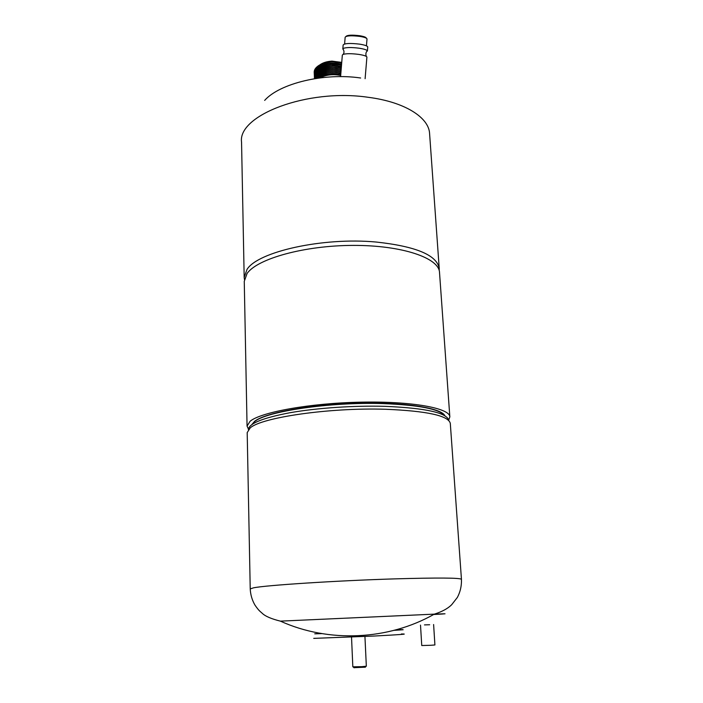 <?xml version="1.0" encoding="UTF-8"?>
<svg xmlns="http://www.w3.org/2000/svg" width="703" height="703" viewBox="0 0 703 703"><rect width="100%" height="100%" fill="white"/><g stroke="black" fill="none" stroke-linecap="round" stroke-linejoin="round"><path stroke-width="1.05" d="M400.042 629.66C405.851 629.537 403.891 629.765 394.163 630.336M321.86 633.614L314.733 633.816M264.653 100.415C279.583 83.437 324.092 72.558 360.648 77.998M439.19 270.514L439.234 268.52C437.064 255.18 416.044 246.349 376.167 242.034C322.572 237.034 257.685 251.788 247.008 269.442L244.178 277.377L244.407 279.363M247.061 426.088L244.257 281.332L247.087 273.485C257.342 258.669 304.557 245.417 353.486 245.4C402.459 245.268 439.164 258.089 439.516 272.465L449.841 416.879C449.946 408.188 412.169 401.105 361.157 402.16C310.19 403.127 260.839 412.125 250.075 421.29L247.061 426.088L248.414 429.058M448.76 419.963L449.841 416.879M444.911 415.781C441.387 407.854 403.759 401.923 356.5 403.285C309.267 404.577 264.794 412.907 254.556 421.378L251.876 424.55M444.656 415.631C439.366 409.032 418.891 405.025 383.249 403.601C330.182 401.782 265.532 411.431 254.556 421.703M433.663 614.501C448.602 613.719 448.813 613.596 434.313 614.141L280.4 621.136C328.653 643.025 388.249 640.319 434.313 614.141C444.533 610.925 449.314 607.084 451.73 604.659L457.354 597.445C460.316 591.873 461.686 585.827 461.449 579.316C460.078 577.796 437.828 577.655 394.708 578.877C336.57 580.634 265.251 585.283 253.44 587.849L250.224 588.912L247.192 432.582L250.206 427.925C261.446 417.459 329.514 407.459 385.376 409.26C426.87 410.956 448.505 415.658 450.298 423.364L461.449 579.316M313.731 638.377L374.585 636.013C400.552 634.651 409.48 633.974 401.378 633.974M364.936 636.479L366.333 666.198L361.878 666.672L352.827 666.813L351.526 637.094M365.261 667.173L353.978 667.683M340.595 76.636L342.326 55.124L342.959 54.439C346.061 53.481 351.298 53.454 358.688 54.386C363.785 55.177 366.527 56.073 366.904 57.075L366.887 57.224M366.491 51.802L367.344 50.801C366.641 49.816 363.926 48.964 359.198 48.217C351.799 47.286 346.553 47.321 343.451 48.331L342.818 49.034L343.442 49.755M342.827 48.885L343.143 44.992C344.514 43.322 349.98 43.032 359.532 44.131C364.629 44.948 367.37 45.888 367.739 46.943L367.731 47.101M344.611 43.981L345.155 37.224C346.386 35.677 351.236 35.396 359.716 36.38C364.251 37.118 366.676 37.98 367.01 38.955L367.001 39.096M345.99 36.442C347.291 35.045 351.808 34.799 359.523 35.704C363.882 36.424 366.149 37.25 366.307 38.182M341.728 62.532L332.009 61.688C326.658 62.049 322.194 63.358 318.617 65.616C315.594 67.655 314.118 69.887 314.188 72.304L314.188 72.418C314.997 66.583 320.937 63.05 332.018 61.811L341.72 62.637M314.25 73.007L314.188 72.418M340.806 74.052L332.554 73.578C326.948 73.947 322.308 75.335 318.644 77.752M340.876 72.76L332.493 72.251C326.877 72.629 322.264 74.017 318.635 76.399M341.008 71.478L332.431 70.924C326.851 71.311 322.255 72.681 318.635 75.054L315.252 78.569M341.113 70.186L332.37 69.606C326.825 69.984 322.246 71.346 318.626 73.701L314.654 78.666M341.219 68.903L332.308 68.288C326.798 68.657 322.238 70.01 318.626 72.347C315.814 74.307 314.426 76.425 314.443 78.692C315.454 73.024 321.403 69.597 332.317 68.402L341.21 69.026M341.324 67.629L332.247 66.961C326.772 67.339 322.229 68.683 318.626 71.003C315.735 72.998 314.329 75.168 314.399 77.497L314.399 77.62C315.208 71.829 321.157 68.314 332.255 67.084L341.306 67.743M341.421 66.346L332.194 65.643C326.746 66.012 322.22 67.347 318.617 69.65C315.7 71.662 314.276 73.85 314.346 76.196L314.346 76.319C315.155 70.511 321.104 66.996 332.194 65.766L341.412 66.46M341.526 65.071L332.132 64.325C326.719 64.694 322.211 66.02 318.617 68.305C315.665 70.326 314.223 72.523 314.294 74.896L314.294 75.019C315.102 69.202 321.043 65.678 332.132 64.448L341.517 65.186M341.632 63.797L332.071 63.006C326.684 63.375 322.202 64.694 318.617 66.961C315.629 68.991 314.171 71.205 314.241 73.604L314.241 73.718C315.049 67.892 320.99 64.36 332.08 63.129L341.623 63.911M322.115 63.938L318.863 65.581M341.605 64.061C333.424 62.224 326.13 63.138 319.724 66.803M341.509 65.335C333.327 63.551 326.069 64.491 319.733 68.138L318.863 68.27M341.403 66.6C333.231 64.878 326.007 65.845 319.733 69.483M341.298 67.875C333.134 66.214 325.946 67.198 319.742 70.827L318.863 70.959M341.201 69.149C333.037 67.55 325.884 68.551 319.751 72.172M341.096 70.423C332.941 68.876 325.832 69.913 319.76 73.516L318.872 73.657M340.99 71.706C332.844 70.212 325.77 71.267 319.768 74.861M340.893 72.989C332.756 71.548 325.717 72.629 319.777 76.205L318.881 76.363M340.788 74.272C332.66 72.892 325.665 73.982 319.795 77.55M319.812 77.919C326.122 74.738 333.081 73.92 340.691 75.449M318.301 78.112C321.895 75.599 326.64 74.123 332.554 73.692L340.797 74.167M316.473 78.376C319.891 74.949 325.225 72.945 332.493 72.374L340.893 72.884M315.331 78.551C318.178 74.316 323.881 71.811 332.44 71.047L340.999 71.592M314.689 78.657C316.71 73.674 322.607 70.704 332.378 69.729L341.104 70.309M314.303 74.307L314.241 73.718M341.588 64.272L336.183 63.173M319.786 64.913C322.835 62.699 326.904 61.433 332.001 61.117L341.737 62.391M316.912 69.623L317.194 68.147M317.264 67.963L319.285 65.317M318.749 67.857L318.547 68.358M318.354 69.184L318.327 69.817M323.31 66.038L332.141 63.964L339.549 64.676M318.459 71.117L318.696 70.247M319.215 69.281L321.209 67.277M340.103 75.318L340.727 74.975M341.333 67.435L337.036 65.854M335.103 65.59L332.229 65.537M340.973 65.194L341.491 65.52M340.604 72.927L338.89 73.762M429.674 624.739L424.471 624.905M433.61 624.528L434.911 644.959L430.965 645.275L421.747 645.53L420.508 625.116M244.178 277.377L241.551 142.173C237.544 115.424 307.246 88.244 368.205 97.295C404.814 101.944 428.979 117.542 429.595 133.64L439.234 268.52M448.839 420.543C447.143 412.793 425.763 408.056 384.708 406.325C353.565 405.473 316.614 408.012 289.873 412.749C262.579 417.951 248.748 423.584 248.387 429.647M280.4 621.136C271.253 618.86 265.18 616.232 262.175 613.244C259.653 610.96 258.932 610.793 255.022 605.195C252.122 600.239 250.523 594.808 250.224 588.912M365.147 667.314L365.991 666.303M354.11 667.815L353.178 666.892M367.344 50.801C365.868 52.101 365.516 53.973 366.298 56.389M367.739 46.943L367.405 50.985M343.363 54.105C344.338 52.479 344.162 50.73 342.836 48.85M366.904 57.075L365.112 78.692M367.01 38.955L366.439 45.844"/></g></svg>
